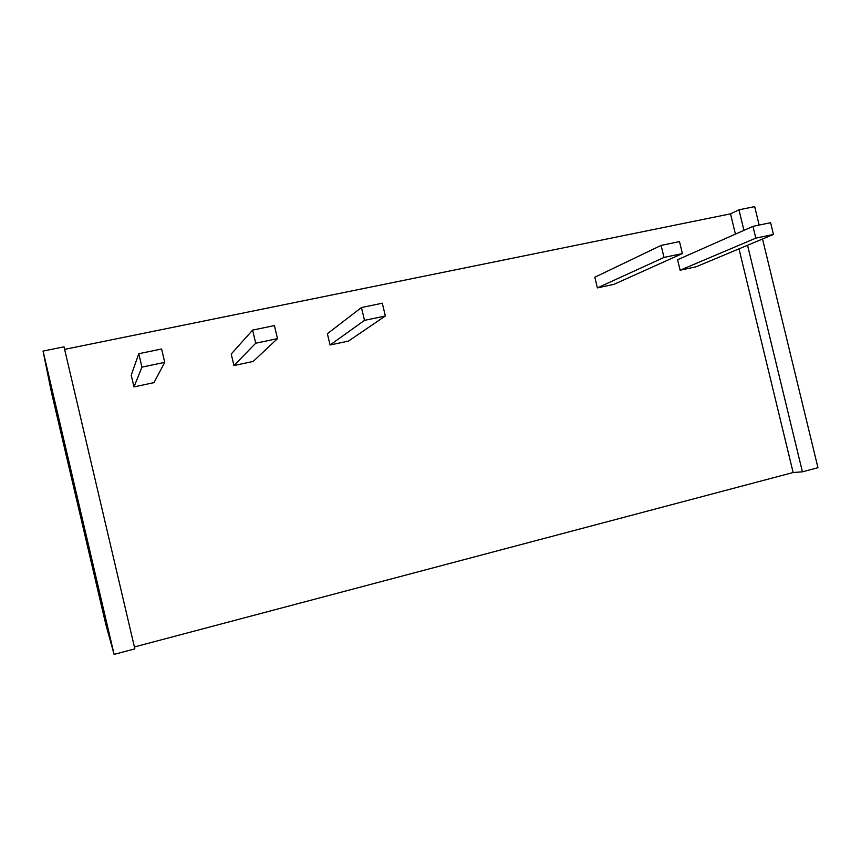 <?xml version="1.0" encoding="UTF-8"?>
<svg xmlns="http://www.w3.org/2000/svg" width="861" height="861" viewBox="0 0 861 861"><rect width="100%" height="100%" fill="white"/><g stroke="black" fill="none" stroke-linecap="round" stroke-linejoin="round"><path stroke-width="1.29" d="M752.955 226.368L677.585 259.742L680.115 270.214L755.818 238.142L773.447 234.44L770.606 222.708L752.955 226.368L755.818 238.142M680.115 270.214L696.054 266.802L773.447 234.44M661.119 245.407L594.822 277.231L597.383 287.886L664.014 257.428L682.386 253.575L679.49 241.597L661.119 245.407L664.014 257.428M597.383 287.886L613.904 284.356L682.386 253.575M361.448 307.538L327.374 333.724L330.054 345.013L364.494 320.367L385.351 315.987L382.306 303.212L361.448 307.538L364.494 320.367M330.054 345.013L348.544 341.064L385.351 315.987M138.782 353.71L131.216 375.159L133.982 386.901L141.936 367.13L164.742 362.341L161.599 348.985L138.782 353.71L141.936 367.13M133.982 386.901L153.979 382.628L164.742 362.341M747.552 245.267L802.42 471.828L817.95 467.706L762.534 239.003M759.154 225.076L754.688 206.618L738.975 209.804L743.947 230.361M738.996 248.851L793.132 472.517L802.42 471.828M735.434 234.127L730.526 213.84L738.975 209.804M114.104 654.382L105.731 624.074L51.316 391.766L43.05 351.084L114.104 654.382L134.854 648.882L64.015 346.832L43.05 351.084M134.402 646.955L793.132 472.517M730.526 213.84L64.607 349.372M252.607 330.107L231.222 354.032L233.944 365.548L255.706 343.227L277.5 338.642L274.411 325.587L252.607 330.107L255.706 343.227M233.944 365.548L253.166 361.437L277.5 338.642"/></g></svg>
